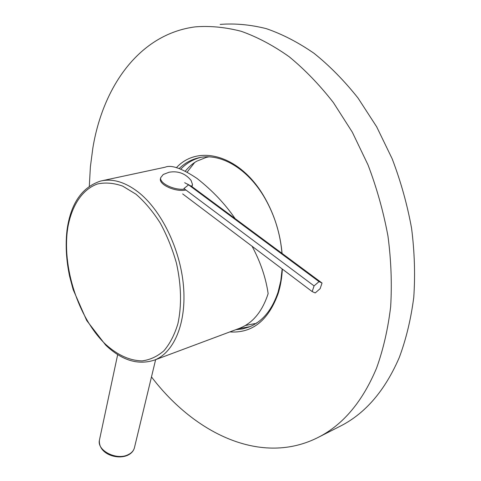 <?xml version="1.0" encoding="UTF-8"?>
<svg xmlns="http://www.w3.org/2000/svg" width="481" height="481" viewBox="0 0 481 481"><rect width="100%" height="100%" fill="white"/><g stroke="black" fill="none" stroke-linecap="round" stroke-linejoin="round"><path stroke-width="0.72" d="M102.2 180.712L165.067 167.226C171.194 164.58 181.824 168.302 196.963 178.397C212.295 190.434 225.012 203.842 235.107 218.602M238.678 328.613L239.953 328.132C252.97 322.859 262.361 311.363 268.139 293.632C265.873 277.814 260.516 262.019 252.068 246.254M185.955 190.025C175.793 192.268 158.898 184.776 160.438 178.818L160.534 178.349M191.931 186.598L192.406 184.951M184.74 189.117C174.338 190.512 159.277 183.297 160.678 177.699L163.257 174.471L168.927 172.294M191.6 186.363L192.514 184.506L191.083 180.429C185.419 173.503 178.18 170.761 169.36 172.198M312.175 291.576L314.069 285.9L319.029 281.619L322.036 283.038L320.124 288.678L315.217 292.935L312.175 291.576L182.678 193.921M314.069 285.9L183.934 188.516L188.6 184.854L184.656 182.702M322.036 283.038L191.961 186.622L187.35 184.013M319.029 281.619L188.6 184.854L191.961 186.622M89.316 186.117L90.386 166.817L92.857 147.98C103.06 86.255 139.61 34.001 195.31 26.858C210.059 25.709 225.373 27.195 241.246 31.307C257.287 36.995 273.25 45.461 289.135 56.71C304.762 69.517 319.528 84.824 333.423 102.627L352.302 132.149L368.049 164.971C376.845 188.155 383.489 211.893 387.981 236.183C391.155 260.431 392.039 283.982 390.644 306.842C387.981 328.962 383.291 349.368 376.581 368.061C362.656 401.316 343.47 424.29 319.023 436.97L341.233 425.691C365.825 412.932 385.179 390.181 399.314 357.437C406.138 339.063 410.954 319.035 413.762 297.354C415.307 274.976 414.58 251.942 411.574 228.265C407.257 204.545 400.787 181.385 392.165 158.784L376.671 126.798L358.02 98.04C344.258 80.7 329.605 65.801 314.063 53.331C298.244 42.388 282.317 34.157 266.27 28.638C250.379 24.657 235.017 23.244 220.184 24.405M338.612 427.02L341.233 425.691M151.479 376.918C194.949 434.084 262.217 466.516 319.023 436.97M229.816 331.926C252.224 333.399 268.35 320.587 278.18 293.476C280.513 285.991 281.902 277.856 282.347 269.083M235.756 329.701L242.592 328.932L249.188 326.972C262.512 321.561 272.162 309.854 278.138 291.865L280.796 280.844L282.155 268.939M238.45 328.697L249.88 326.689M281.974 253.343C280.339 233.928 274.777 215.789 265.302 198.936C248.01 168.254 219.919 152.291 198.196 157.912C191.023 159.662 184.674 163.209 179.154 168.548M180.754 169.144C186.4 163.293 192.971 159.397 200.469 157.449M282.07 253.415C280.315 233.706 274.633 215.314 265.019 198.22C241.029 155.189 198.461 143.633 176.389 167.701M194.703 162.458L187.139 172.12M138.071 191.949C124.856 181.92 112.368 178.289 100.613 181.054C81.83 187.259 70.623 203.685 66.991 230.339C65.356 245.07 66.252 260.486 69.673 276.587L73.142 289.568L86.7 320.514L105.646 345.063C121.813 360.479 138.131 365.47 154.599 360.041C174.128 352.483 186.736 322.811 183.459 285.78C180.243 248.791 161.087 209.8 138.071 191.949M155.634 359.656L134.536 447.318C133.832 450.583 131.614 453.078 127.88 454.81C116.378 460.545 96.915 450.505 99.399 440.295L99.561 439.52M105.483 344.222C117.484 355.098 129.714 360.654 142.172 360.888C150.144 359.83 157.407 356.445 163.967 350.727C169.937 343.705 174.585 334.686 177.916 323.671C181.824 305.465 181.331 285.293 176.443 263.149C172.402 248.851 166.991 235.468 160.209 222.998C152.814 211.424 144.739 201.828 135.985 194.216L122.703 186.123C113.829 182.978 105.441 182.257 97.535 183.958C82.371 189.28 71.783 205.519 67.863 227.285C61.526 266.143 78.132 317.959 105.483 344.222M154.599 360.041L239.953 328.132M117.683 354.575L99.399 440.295C98.364 453.799 116.871 460.052 127.501 455.351C131.379 453.565 133.724 450.889 134.536 447.318M160.678 177.699L160.438 178.818M198.196 157.912L199.904 157.552M265.302 198.936L265.019 198.22M256.175 323.106L257.197 322.679M185.251 171.14C191.185 164.37 193.867 162.993 196.657 161.243L206.193 157.407L208.802 156.884M245.292 325.523L254.924 323.575"/></g></svg>
